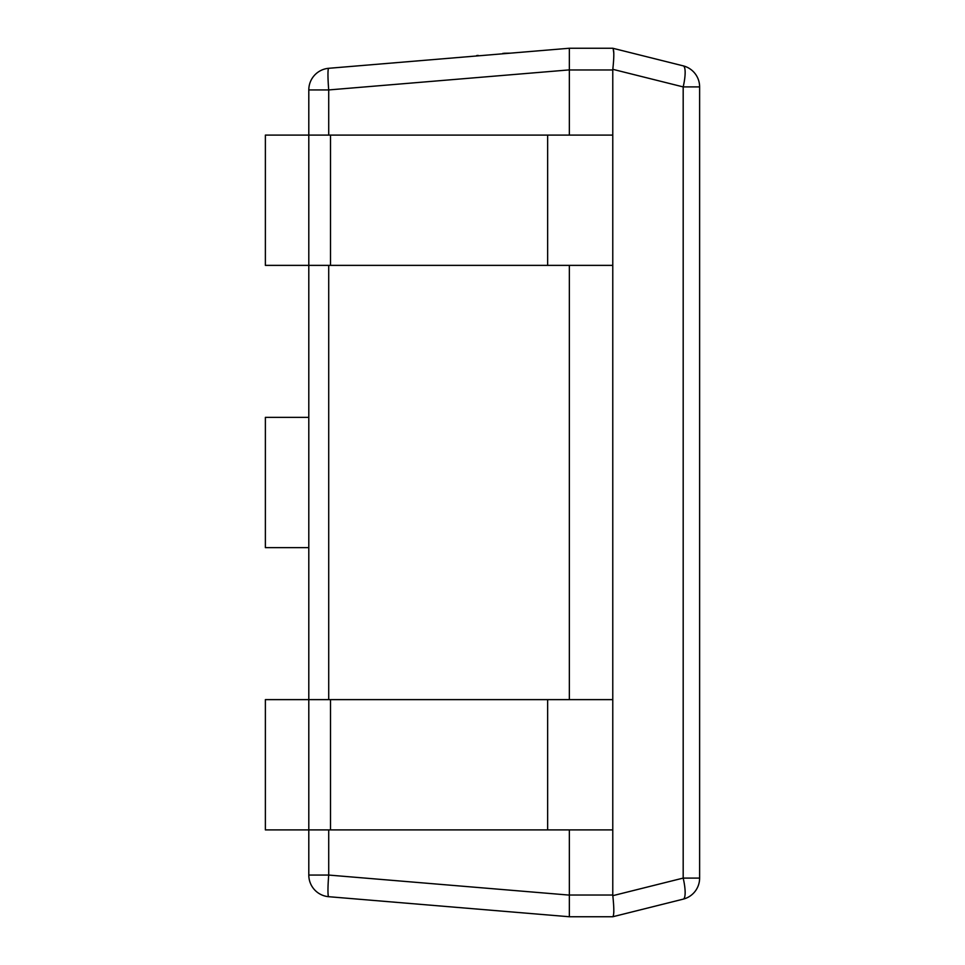 <?xml version="1.0" encoding="UTF-8"?>
<svg xmlns="http://www.w3.org/2000/svg" width="965" height="965" viewBox="0 0 965 965"><rect width="100%" height="100%" fill="white"/><g stroke="black" fill="none" stroke-linecap="round" stroke-linejoin="round"><path stroke-width="1.45" d="M308.8 417.363L265.375 417.363L265.375 547.638L308.8 547.638M569.35 829.9L569.35 895.038L612.775 895.038L612.811 895.677L683.184 878.09A21.713 5.115 -104 0 1 683.184 899.151L612.775 916.75L569.35 916.75L328.715 896.702A21.713 21.713 0 0 1 308.8 875.062L308.8 829.9L265.375 829.9L265.375 699.625L308.8 699.625L308.8 829.9L612.775 829.9L612.775 699.625L308.8 699.625L308.8 265.375L265.375 265.375L265.375 135.1L308.8 135.1L308.8 265.375L612.775 265.375L612.775 135.1L308.8 135.1L308.8 89.938A21.713 21.713 0 0 1 328.715 68.298L569.35 48.25L612.775 48.25M422.791 60.457L478.254 55.837M612.811 69.323L683.184 86.91L699.625 86.91L699.625 878.09A21.713 21.713 0 0 1 683.184 899.151A21.713 21.713 0 0 0 699.625 878.09L683.184 878.09L683.184 86.91A21.713 5.115 -76 0 0 683.184 65.849L612.811 48.262C614.138 49.818 614.138 56.851 612.811 69.323L612.775 69.963L569.35 69.963L569.35 135.1M569.35 265.375L569.35 699.625M612.775 895.038L612.775 69.963M612.775 916.75L612.811 916.738C614.138 915.182 614.138 908.149 612.811 895.677M308.8 89.938L328.715 89.938L569.35 69.89L569.35 48.25L569.35 69.963M569.35 895.038L569.35 916.75L569.35 895.11L328.715 875.062A21.713 1.797 -85.2 0 0 328.715 896.702A21.713 21.713 0 0 1 308.8 875.062L328.715 875.062L328.715 829.9M613.824 911.262L613.8 912.263M699.625 86.91A21.713 21.713 0 0 0 683.184 65.849A21.713 21.713 0 0 1 699.625 86.91M613.149 48.564L613.812 53.232M328.715 135.1L328.715 89.938A21.713 1.797 -94.8 0 1 328.715 68.298M476.686 55.536L478.218 55.403M502.898 53.352L504.007 53.69M477.168 55.934L503.561 53.726M503.971 53.268L510.654 53.147M330.512 699.625L330.512 829.9M547.638 699.625L547.638 829.9M330.512 135.1L330.512 265.375M547.638 135.1L547.638 265.375M328.715 265.375L328.715 699.625"/></g></svg>
